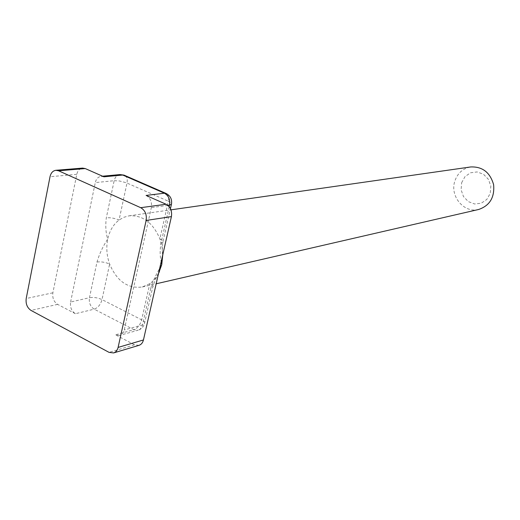 <?xml version="1.0" encoding="UTF-8"?>
<svg xmlns="http://www.w3.org/2000/svg" width="520" height="520" viewBox="0 0 520 520"><rect width="100%" height="100%" fill="white"/><g stroke="black" fill="none" stroke-linecap="round" stroke-linejoin="round"><path stroke-width="0.39" stroke-dasharray="2.6 1.95" d="M158.49 273.631L155.24 278.603L151.262 282.588L149.805 283.673L142.317 286.988C127.797 288.821 116.903 281.177 109.629 264.056C106.698 255.717 106.067 247.37 107.751 239.025C109.59 230.744 113.367 224.406 119.067 220.012L123.845 217.275L129.051 215.833C142.63 214.968 152.912 222.638 159.894 238.849L162.026 246.61L162.799 254.618M146.107 195.429C150.358 197.906 152.094 201.975 151.327 207.636L124.241 329.959C123.533 332.832 122.044 334.633 119.769 335.361L138.079 330.219L133.868 329.7C137.592 328.192 140.192 324.903 141.661 319.826L149.805 283.673C152.529 285.077 153.472 286.351 152.626 287.508L150.761 288.411L152.061 283.972L155.194 276.633L159.718 268.203M169.202 206.7L160.972 243.152C159.816 250.146 159.887 256.321 161.2 261.677M478.66 209.475C464.113 213.428 449.755 196.313 454.76 181.344C457.45 173.258 462.774 168.461 470.73 166.946M158.581 273.208C156.995 275.411 155.006 280.176 152.626 287.508L144.398 323.895L142.519 324.922L124.241 329.959M160.972 243.152L162.825 242.385C163.644 241.371 162.669 240.194 159.894 238.849L168.369 201.221L171.6 203.515M150.761 288.411L142.519 324.922C141.81 327.73 140.335 329.498 138.079 330.219C141.265 329.206 143.37 327.1 144.398 323.895C145.262 322.634 144.352 321.276 141.661 319.826L102.017 299.598C97.747 297.687 93.561 297.063 89.46 297.713C88.803 302.829 90.383 306.644 94.192 309.159L75.4 313.722C71.546 311.149 69.947 307.249 70.597 302.029L89.46 297.713L96.993 262.034C99.353 253.942 102.941 246.272 107.751 239.025C105.768 232.915 105.294 225.843 106.32 217.815L114.153 180.707L95.277 182.598C96.187 178.893 98.137 176.806 101.12 176.332L103.935 176.813M70.597 302.029L95.277 182.598M125.19 175.636C127.043 177.08 127.641 179.55 126.991 183.047L119.067 220.012C114.686 218.205 110.442 217.471 106.32 217.815M461.643 182.722L464.984 176.657L470.496 172.796L477.1 171.931L483.503 174.258L488.41 179.335L490.828 186.154L490.256 193.336L486.818 199.433L481.228 203.229L474.611 203.989L468.279 201.591L463.469 196.534L461.103 189.806L461.643 182.722M96.993 262.034C101.101 261.514 105.313 262.19 109.629 264.056L102.017 299.598C100.607 304.584 98.001 307.769 94.192 309.159L133.868 329.7L115.505 334.815L119.769 335.361M138.996 345.339L134.505 344.806L115.505 334.815M75.4 313.722L57.603 304.369C53.827 301.834 52.254 297.98 52.877 292.806L76.784 174.337C77.688 170.619 79.618 168.539 82.576 168.097M167.895 205.368L151.327 207.636M119.951 174.571C117 175.039 115.063 177.08 114.153 180.707L119.444 180.973L126.198 182.722L168.369 201.221C169.058 197.782 168.578 195.325 166.927 193.856M134.505 344.806L109.044 352.365M57.603 304.369L31.024 310.427M52.877 292.806L26.208 298.526M76.784 174.337L50.024 176.716M142.317 286.988L156.182 283.79M129.051 215.833L170.957 209.839M162.754 254.813C162.11 252.902 162.136 248.761 162.825 242.385L170.45 208.656M101.12 176.332L102.544 176.202"/><path stroke-width="0.78" d="M159.718 268.203L161.746 264.673L158.49 273.631M161.2 261.677L161.746 264.673L162.754 254.813M170.957 209.839L470.73 166.946C482.476 166.504 490.1 172.419 493.61 184.685C494.754 197.392 489.769 205.654 478.66 209.475L156.182 283.79M162.799 254.618L162.799 255.112M166.927 193.856L164.411 193.206L146.107 195.429L166.101 204.256C170.443 206.778 172.218 210.899 171.418 216.613L143.448 339.963C142.734 342.791 141.251 344.584 138.996 345.339L113.601 352.937L109.044 352.365L31.024 310.427C27.196 307.814 25.59 303.843 26.208 298.526L50.024 176.716C50.921 172.887 52.871 170.749 55.874 170.294L58.578 170.787L140.706 207.688C145.126 210.301 146.939 214.552 146.146 220.441L118.099 347.418C117.384 350.324 115.888 352.163 113.601 352.937M55.874 170.294L82.576 168.097L85.248 168.565L103.935 176.813L122.74 175.039L164.411 193.206C168.61 195.624 170.319 199.602 169.553 205.14L169.202 206.7M171.6 203.515L171.392 204.503L167.895 205.368M125.19 175.636L119.951 174.571L124.007 175.117L165.64 193.252C170.404 195.54 172.315 199.29 171.392 204.503L170.45 208.656M171.418 216.613L146.146 220.441M143.448 339.963L118.099 347.418M85.248 168.565L58.578 170.787M166.101 204.256L140.706 207.688M159.477 271.583L158.581 273.208M102.544 176.202L119.951 174.571"/></g></svg>
